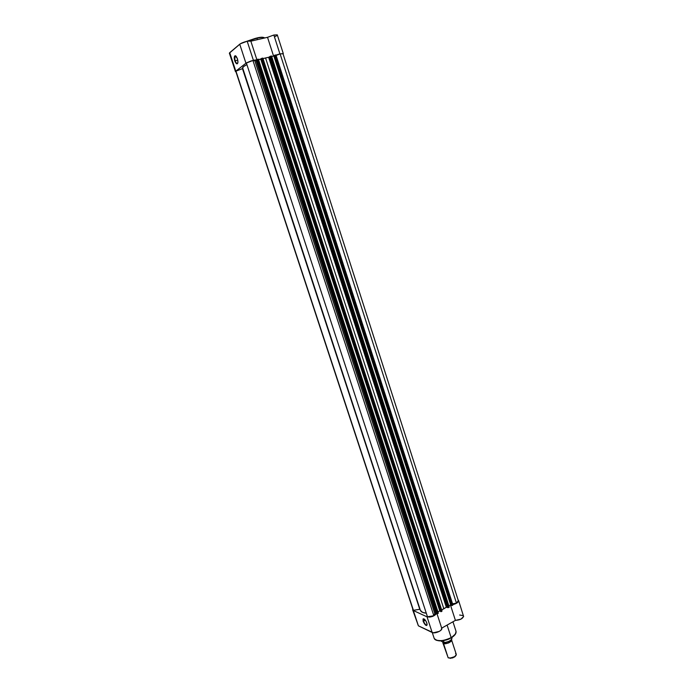 <?xml version="1.0" encoding="UTF-8"?>
<svg xmlns="http://www.w3.org/2000/svg" width="693" height="693" viewBox="0 0 693 693"><rect width="100%" height="100%" fill="white"/><g stroke="black" fill="none" stroke-linecap="round" stroke-linejoin="round"><path stroke-width="1.04" d="M236.01 56.124L235.568 55.986C234.563 56.402 234.425 57.987 235.161 60.733L234.771 60.889C233.974 57.9 234.113 56.176 235.204 55.726L237.448 58.723L236.131 56.246L235.421 55.752L234.572 56.159L234.277 58.524L235.048 61.634L236.434 63.669L237.396 63.739L237.968 61.824L237.448 58.723L237.942 62.318C237.275 64.709 236.218 64.232 234.771 60.889L234.996 56.367L236.01 56.124L234.996 56.367M263.99 37.569C262.37 37.041 259.97 37.179 256.8 38.002M250.831 41.182L247.964 41.052L256.964 38.236C260.637 37.283 263.158 37.197 264.535 37.994C264.042 37.153 261.521 37.231 256.964 38.236L257.424 39.657L256.964 38.236L247.176 41.216C243.789 42.082 241.303 43.079 239.735 44.205L245.946 63.219L253.395 60.291L247.176 41.216L240.237 43.841L229.374 53.153M237.803 60.1L235.161 60.733L237.803 60.1M267.524 37.309L273.57 56.072L267.524 37.309L250.849 41.182L267.524 37.309L273.856 35.031L267.524 37.309M279.911 53.881L273.856 35.031L279.911 53.881L283.316 53.664L279.911 53.881L275.979 55.102L279.911 53.881M273.822 56.012L271.682 56.531L273.83 56.012L450.667 604.859L273.83 56.012L274.419 55.57L273.83 56.012M235.455 71.648L229.383 53.222L229.721 52.668L235.802 71.145L229.721 52.668L239.735 44.205L245.946 63.219L235.802 71.145L235.845 71.838L235.802 71.145L246.457 62.872L251.187 60.906L256.523 59.858L253.395 60.291L247.176 41.216L250.823 41.104L256.843 59.615L257.597 59.329L437.733 613.582L438.219 613.305L258.186 59.191L257.597 59.329L258.385 59.182L438.305 613.106M275.104 36.59L275.823 36.227M276.42 35.88L276.871 35.56M277.269 34.858L273.856 35.031L277.304 34.919L283.316 53.664M263.912 37.509L262.127 37.205M261.426 37.24L257.813 37.777M255.639 38.28L246.361 41.424L256.748 38.011M237.786 63.106C236.971 63.938 236.096 63.141 235.161 60.733C236.096 63.141 236.971 63.938 237.786 63.106M449.272 607.077L271.327 56.012L270.746 56.15L448.666 607.501L447.877 607.631L269.941 56.471L270.746 56.15L268.893 57.207L263.019 58.61L265.558 57.952L443.841 608.809L441.684 609.901L446.327 607.241L268.633 57.276L265.558 57.952L443.841 608.809L446.327 607.241L268.633 57.276L269.092 57.112L446.76 607.155L446.327 607.241L447.877 607.631L269.941 56.471L269.092 57.112L446.76 607.155L448.458 607.588L449.151 607.233L271.327 56.012L270.746 56.15L448.666 607.501L449.272 607.077L271.517 56.003M235.966 71.171L242.463 68.624L419.767 609.268L413.426 610.316L235.966 71.171L242.706 68.52L420.019 609.26L413.426 610.316L235.966 71.171M235.906 71.682L412.898 609.346M242.81 68.399L420.356 610.273L422.487 612.335L426.29 613.184C422.947 612.907 420.954 611.91 420.33 610.221L242.567 68.105L243.659 66.537L246.89 64.588C243.832 66.173 242.394 67.342 242.567 68.105L242.81 68.399M258.385 59.182L438.348 613.149L436.945 613.712L437.733 613.582L257.597 59.329L256.791 59.65L436.945 613.712L435.074 613.305L433.844 615.739L431.271 616.692L427.468 616.779L246.387 63.037L427.468 616.779L433.844 615.739L252.928 60.464L246.387 63.037L251.975 60.724L254.799 60.663L434.78 613.556L433.844 615.739L252.928 60.464L255.942 60.308L435.81 613.201L434.78 613.556L254.799 60.663L255.942 60.308L435.81 613.201L436.945 613.712L256.791 59.65L255.942 60.308L256.852 59.615M258.558 59.711L260.767 59.174L439.795 610.897L437.95 611.919L439.795 610.897L440.54 611.226L439.795 610.897L260.767 59.174L261.33 58.74L258.558 59.711M442.039 611.009L262.474 58.151L261.893 58.299L440.904 611.659L261.486 58.455L261.893 58.299L261.287 58.602L440.644 611.547L261.486 58.455L440.644 611.547L441.198 611.642L441.787 611.321L262.474 58.151L261.893 58.299L441.302 611.598L442.039 611.009L262.846 58.117M448.882 605.855L450.667 604.859L451.438 605.188L450.667 604.859L448.882 605.855M452.832 604.876L275.927 54.955L274.982 55.128L452.191 605.535L274.575 55.284L274.982 55.128L274.376 55.44L451.533 605.491L274.575 55.284L451.533 605.491L452.676 605.266L275.563 54.99L274.982 55.128L452.191 605.535L452.884 604.911M452.546 603.802L456.47 603.153L280.119 53.889L276.091 55.466L280.119 53.889L456.47 603.153L458.333 600.649L458.038 601.81L456.47 603.153L452.546 603.802M283.013 53.768L280.119 53.889L283.013 53.768L458.333 600.649M458.307 600.58L283.021 53.803M423.527 621.223C424.922 624.358 426.117 625.528 427.122 624.74L427.087 624.826C426.039 625.458 424.852 624.254 423.527 621.223L425.355 620.2L423.527 621.223L423.362 619.221L424.012 618.927L423.527 621.223M426.845 623.033L427.131 624.523C426.351 626.299 425.017 625.216 423.137 621.283L425.675 625.199L426.689 625.519L427.131 624.705L426.29 621.708L424.696 619.455L423.068 618.953L423.137 621.283L423.319 618.788C424.584 618.936 425.762 620.356 426.845 623.033M451.186 637.794L455.31 634.112M436.425 640.245C442.368 641.172 447.245 640.384 451.056 637.863L451.16 637.603C448.484 639.899 435.715 642.809 434.156 638.305C437.04 641.709 442.714 641.475 451.16 637.603L447.098 625.077L451.16 637.603C454.842 635.377 456.453 633.246 455.994 631.202C455.873 633.956 454.261 636.087 451.16 637.603L451.108 637.881M412.664 609.849L418.39 625.822L412.707 609.086L413.357 610.533L427.035 616.831L413.357 610.533L418.39 625.822L433.385 632.796L439.379 631.358L441.207 629.937L441.675 628.144M458.61 600.562L458.116 599.956L458.558 601.325L457.016 602.971L452.824 604.66C456.644 603.638 458.575 602.269 458.61 600.562L463.617 616.51L460.958 619.135L455.414 620.382C460.256 620.027 462.976 618.58 463.574 616.042M437.006 613.729L441.744 628.308C442.775 630.552 434.832 634.017 432.155 632.484L427.035 616.831C430.933 617.446 434.121 616.354 436.59 613.548L432.579 616.423L429.868 617.082L427.035 616.831L432.155 632.484L418.39 625.822L417.775 624.202M441.692 628.135L455.414 620.382L450.45 604.98L455.414 620.382L441.692 628.135M463.374 615.679L459.641 615.02M451.914 637.352L455.024 634.545M436.833 640.41L440.965 640.878L446.127 639.951M448.198 639.232L450.155 638.357M443.719 642.446L443.477 643.381L442.827 642.004M455.552 653.525C456.722 654.279 456.488 655.301 454.833 656.583L450.017 658.151L448.18 657.813L442.81 642.688L448.18 657.813C452.486 658.333 455.171 657.146 456.245 654.253L451.464 639.604C453.569 641.441 444.144 645.079 443.477 643.381L443.737 642.662M451.576 639.838C450.476 642.662 447.773 643.84 443.477 643.381L447.626 656.115M444.646 642.576L448.934 641.441L451.455 639.552M441.25 641.094L443.996 642.576L441.38 641.268M452.035 638.036L451.195 639.908C450.848 640.575 449.064 641.423 445.824 642.454L444.135 642.515C448.769 641.969 451.403 640.462 452.027 637.993L451.845 637.439L452.027 637.993C451.403 640.462 448.769 641.969 444.135 642.515L443.52 640.609L444.118 642.602C447.539 642.368 450.043 641.259 451.654 639.258M450.017 658.151L452.78 657.9L455.622 656.02M450.407 658.35L454.634 656.973L455.795 655.725M452.919 604.963L275.935 54.964M452.953 621.768L455.994 631.202C456.47 633.411 454.868 635.628 451.178 637.837C442.827 641.744 437.153 641.9 434.156 638.305L432.267 632.536M423.951 618.892L423.362 619.221"/></g></svg>

